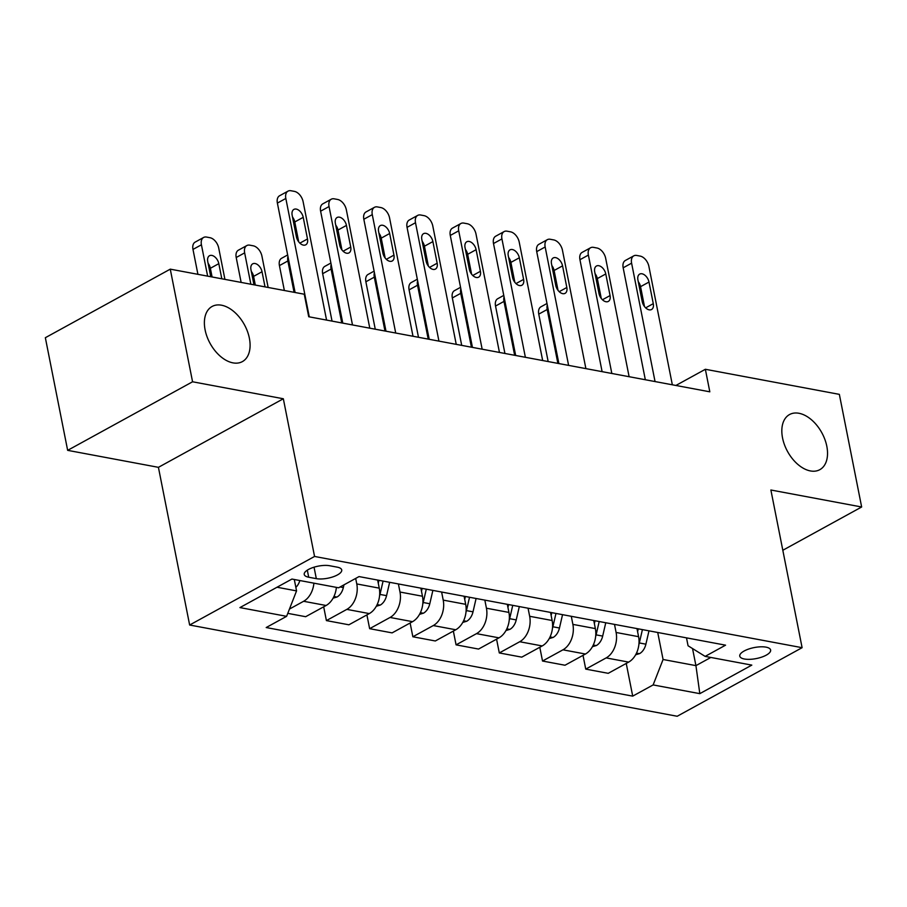 <?xml version="1.0" encoding="UTF-8"?>
<svg xmlns="http://www.w3.org/2000/svg" width="907" height="907" viewBox="0 0 907 907"><rect width="100%" height="100%" fill="white"/><g stroke="black" fill="none" stroke-linecap="round" stroke-linejoin="round"><path stroke-width="1.36" d="M782.548 437.956A31.45 19.535 -118.8 0 1 789.555 414.533A31.45 19.535 -118.8 0 1 826.81 446.244A31.45 19.535 -118.8 0 1 819.815 469.679A31.45 19.535 -118.8 0 1 782.548 437.956M205.107 329.899A31.45 19.535 -118.8 0 1 212.102 306.464A31.45 19.535 -118.8 0 1 249.368 338.175A31.45 19.535 -118.8 0 1 242.373 361.61A31.45 19.535 -118.8 0 1 205.107 329.899M766.007 647.144A15.725 5.601 168.8 0 0 748.694 649.038A15.725 5.601 168.8 0 0 739.772 656.135A15.725 5.601 168.8 0 0 744.398 659.004A15.725 5.601 168.8 0 0 761.699 657.122A15.725 5.601 168.8 0 0 770.621 650.024A15.725 5.601 168.8 0 0 766.007 647.144M189.642 625.014L677.189 716.258L802.105 647.689L314.559 556.456L189.642 625.014L158.419 467.332L283.335 398.763L192.567 381.779L67.651 450.348L158.419 467.332M67.651 450.348L45.35 337.71L170.267 269.152L192.567 381.779M170.267 269.152L304.253 294.219L308.72 316.747L709.818 391.813L705.363 369.285L675.885 385.464M308.709 577.226L316.316 578.643A15.238 5.419 168.8 0 0 333.073 576.818A15.238 5.419 168.8 0 0 341.724 569.947A15.238 5.419 168.8 0 0 337.245 567.158L329.638 565.73A15.238 5.419 168.8 0 0 312.881 567.567A15.238 5.419 168.8 0 0 304.23 574.437A15.238 5.419 168.8 0 0 308.709 577.226L307.303 570.152M277.02 587.237L296.555 590.899L286.612 616.329L266.193 627.542L632.712 696.134L626.238 663.436M286.612 616.329L239.936 607.588L291.929 579.051L338.606 587.793L359.036 576.58L725.555 645.172L705.136 656.385L751.812 665.114L699.819 693.651L653.142 684.921L632.712 696.134M782.82 550.266L861.65 506.99L839.349 394.364L705.363 369.285M861.65 506.99L770.882 490.007L802.105 647.689M283.335 398.763L314.559 556.456M705.136 656.385L688.062 645.773L686.497 637.859M692.54 648.562L695.93 665.636L710.839 657.45M294.299 579.494L296.555 590.899M355.68 578.417L356.768 583.938A19.659 13.73 100.6 0 1 346.837 609.379L326.407 620.592L323.686 606.817M377.652 580.061L379.251 588.144A19.659 13.73 100.6 0 1 369.308 613.586L348.889 624.798L326.407 620.592M398.388 583.949L399.998 592.033A19.659 13.73 100.6 0 1 390.055 617.463L369.637 628.676L366.904 614.901M420.871 588.155L422.469 596.239A19.659 13.73 100.6 0 1 412.538 621.669L392.107 632.882L369.637 628.676M441.618 592.033L443.217 600.117A19.659 13.73 100.6 0 1 433.285 625.558L412.855 636.771L410.123 622.996M464.089 596.239L465.688 604.323A19.659 13.73 100.6 0 1 455.756 629.764L435.326 640.977L412.855 636.771M484.837 600.117L486.435 608.212A19.659 13.73 100.6 0 1 476.504 633.642L456.074 644.854L453.353 631.079M507.319 604.323L508.918 612.418A19.659 13.73 100.6 0 1 498.975 637.848L478.556 649.061L456.074 644.854M528.055 608.212L529.665 616.295A19.659 13.73 100.6 0 1 519.722 641.737L499.303 652.949L496.571 639.174M550.538 612.418L552.136 620.501A19.659 13.73 100.6 0 1 542.205 645.943L521.774 657.144L499.303 652.949M571.285 616.295L572.884 624.39A19.659 13.73 100.6 0 1 562.952 649.82L542.522 661.033L539.79 647.258M593.756 620.501L595.355 628.596A19.659 13.73 100.6 0 1 585.423 654.026L564.993 665.239L542.522 661.033M614.504 624.39L616.102 632.474A19.659 13.73 100.6 0 1 606.171 657.904L585.741 669.117L583.02 655.353M636.986 628.596L638.585 636.68A19.659 13.73 100.6 0 1 628.642 662.11L608.223 673.323L585.741 669.117M657.722 632.474L663.074 659.491L695.93 665.636L699.819 693.651M313.901 583.167A19.659 13.73 100.6 0 1 303.618 601.284L289.458 609.062M336.384 587.373A19.659 13.73 100.6 0 1 326.089 605.491L305.659 616.703L287.78 613.359M653.142 684.921L663.074 659.491M309.276 316.849L285.83 198.463A9.83 6.1 61.2 0 1 288.018 191.139A9.83 6.1 61.2 0 1 290.954 190.742L294.412 191.388A9.83 6.1 61.2 0 1 303.119 201.694L326.565 320.092M288.018 191.139L279.571 195.765A9.83 6.1 -118.8 0 0 277.383 203.089L295.092 292.507M292.156 215.254A7.868 4.886 -118.8 0 1 293.902 209.404A7.868 4.886 -118.8 0 1 303.221 217.329L307.496 238.96A7.868 4.886 -118.8 0 1 305.75 244.811A7.868 4.886 -118.8 0 1 296.43 236.886L292.156 215.254M292.496 217A7.868 4.886 -118.8 0 1 294.775 221.966L298.709 241.852M295.852 587.373A13.027 9.093 -79.4 0 0 299.843 580.537M207.635 276.136L201.422 244.788A9.83 6.1 61.2 0 1 203.61 237.464A9.83 6.1 61.2 0 1 206.558 237.067L210.016 237.713A9.83 6.1 61.2 0 1 218.712 248.019L224.925 279.379M197.919 274.322L192.987 249.425A9.83 6.1 -118.8 0 1 195.175 242.101L203.61 237.464M212.091 276.975L210.367 268.291A7.868 4.886 61.2 0 0 208.088 263.325M221.807 278.789L218.814 263.654A7.868 4.886 61.2 0 0 209.494 255.729A7.868 4.886 61.2 0 0 207.748 261.59L210.741 276.726M352.494 324.944L329.048 206.547A9.83 6.1 61.2 0 1 331.236 199.223A9.83 6.1 61.2 0 1 334.184 198.826L337.642 199.472A9.83 6.1 61.2 0 1 346.338 209.778L369.784 328.175M331.236 199.223L322.801 203.86A9.83 6.1 -118.8 0 0 320.613 211.184L342.778 323.119M335.375 223.349A7.868 4.886 -118.8 0 1 337.121 217.487A7.868 4.886 -118.8 0 1 346.44 225.424L350.726 247.044A7.868 4.886 -118.8 0 1 348.968 252.906A7.868 4.886 -118.8 0 1 339.66 244.969L335.375 223.349M335.715 225.083A7.868 4.886 -118.8 0 1 337.994 230.049L341.939 249.935M395.713 333.028L372.278 214.63A9.83 6.1 61.2 0 1 374.455 207.318A9.83 6.1 61.2 0 1 377.403 206.921L380.861 207.567A9.83 6.1 61.2 0 1 389.557 217.873L413.002 336.27M374.455 207.318L366.02 211.943A9.83 6.1 -118.8 0 0 363.832 219.267L385.997 331.214M378.593 231.432A7.868 4.886 -118.8 0 1 380.35 225.582A7.868 4.886 -118.8 0 1 389.659 233.507L393.944 255.128A7.868 4.886 -118.8 0 1 392.198 260.989A7.868 4.886 -118.8 0 1 382.879 253.064L378.593 231.432M378.945 233.178A7.868 4.886 -118.8 0 1 381.223 238.144L385.158 258.03M438.943 341.123L415.497 222.725A9.83 6.1 61.2 0 1 417.685 215.401A9.83 6.1 61.2 0 1 420.621 215.004L424.079 215.651A9.83 6.1 61.2 0 1 432.786 225.956L456.232 344.354M417.685 215.401L409.238 220.038A9.83 6.1 -118.8 0 0 407.05 227.362L429.215 339.297M421.823 239.527A7.868 4.886 -118.8 0 1 423.569 233.666A7.868 4.886 -118.8 0 1 432.888 241.591L437.163 263.223A7.868 4.886 -118.8 0 1 435.417 269.084A7.868 4.886 -118.8 0 1 426.097 261.148L421.823 239.527M422.163 241.262A7.868 4.886 -118.8 0 1 424.442 246.228L428.376 266.114M333.084 598.167L337.098 596.965A13.027 9.093 -79.4 0 0 343.345 587.566L343.968 584.845M250.854 284.231L244.652 252.872A9.83 6.1 61.2 0 1 246.829 245.559A9.83 6.1 61.2 0 1 249.776 245.162L253.234 245.808A9.83 6.1 61.2 0 1 261.93 256.114L268.143 287.462M241.137 282.406L236.205 257.509A9.83 6.1 -118.8 0 1 238.394 250.185L246.829 245.559M255.309 285.059L253.597 276.386A7.868 4.886 61.2 0 0 251.318 271.42M336.316 587.963A13.027 9.093 -79.4 0 0 336.497 587.396M265.037 286.884L262.032 271.749A7.868 4.886 61.2 0 0 252.724 263.824A7.868 4.886 61.2 0 0 250.967 269.674L253.971 284.809M376.314 606.261L380.316 605.048A13.027 9.093 -79.4 0 0 386.563 595.65L389.647 582.305M294.072 292.315L287.87 260.967L279.424 265.592A9.83 6.1 -118.8 0 1 281.612 258.28L287.655 254.958M284.356 290.501L279.424 265.592M379.545 596.058A13.027 9.093 -79.4 0 0 379.999 594.425L383.083 581.081M378.933 580.299L378.264 583.19M287.95 256.454A9.83 6.1 61.2 0 0 287.87 260.967M419.533 614.345L423.546 613.143A13.027 9.093 -79.4 0 0 429.793 603.745L432.877 590.4M341.758 322.937L331.089 269.05L322.654 273.687A9.83 6.1 -118.8 0 1 324.842 266.363L330.885 263.041M332.041 321.112L322.654 273.687M422.764 604.141A13.027 9.093 -79.4 0 0 423.218 602.509L426.301 589.165M422.152 588.394L421.483 591.273M331.18 264.538A9.83 6.1 61.2 0 0 331.089 269.05M482.161 349.206L458.715 230.809A9.83 6.1 61.2 0 1 460.903 223.496A9.83 6.1 61.2 0 1 463.851 223.099L467.309 223.746A9.83 6.1 61.2 0 1 476.005 234.051L499.451 352.449M460.903 223.496L452.468 228.122A9.83 6.1 -118.8 0 0 450.28 235.446L472.445 347.392M465.042 247.611A7.868 4.886 -118.8 0 1 466.788 241.761A7.868 4.886 -118.8 0 1 476.107 249.686L480.393 271.306A7.868 4.886 -118.8 0 1 478.635 277.168A7.868 4.886 -118.8 0 1 469.327 269.243L465.042 247.611M465.382 249.357A7.868 4.886 -118.8 0 1 467.661 254.323L471.606 274.209M462.751 622.429L466.765 621.227A13.027 9.093 -79.4 0 0 473.012 611.828L476.096 598.484M384.976 331.021L374.308 277.145L365.872 281.771A9.83 6.1 -118.8 0 1 368.061 274.447L374.103 271.136M375.26 329.207L365.872 281.771M465.983 612.225A13.027 9.093 -79.4 0 0 466.436 610.604L469.531 597.26M465.382 596.477L464.713 599.368M374.398 272.633A9.83 6.1 61.2 0 0 374.308 277.145M525.38 357.301L501.934 238.904A9.83 6.1 61.2 0 1 504.122 231.58A9.83 6.1 61.2 0 1 507.07 231.183L510.528 231.829A9.83 6.1 61.2 0 1 519.223 242.135L542.669 360.533M504.122 231.58L495.687 236.217A9.83 6.1 -118.8 0 0 493.499 243.53L515.664 355.476M508.26 255.706A7.868 4.886 -118.8 0 1 510.017 249.844A7.868 4.886 -118.8 0 1 519.326 257.769L523.611 279.401A7.868 4.886 -118.8 0 1 521.865 285.252A7.868 4.886 -118.8 0 1 512.546 277.327L508.26 255.706M508.612 257.441A7.868 4.886 -118.8 0 1 510.89 262.406L514.825 282.292M568.61 365.385L545.164 246.987A9.83 6.1 61.2 0 1 547.352 239.663A9.83 6.1 61.2 0 1 550.288 239.278L553.746 239.924A9.83 6.1 61.2 0 1 562.453 250.23L585.888 368.616M547.352 239.663L538.905 244.3A9.83 6.1 -118.8 0 0 536.717 251.624L558.882 363.571M551.49 263.79A7.868 4.886 -118.8 0 1 553.236 257.939A7.868 4.886 -118.8 0 1 562.555 265.864L566.83 287.485A7.868 4.886 -118.8 0 1 565.084 293.346A7.868 4.886 -118.8 0 1 555.764 285.422L551.49 263.79M551.83 265.524A7.868 4.886 -118.8 0 1 554.109 270.49L558.043 290.387M611.828 373.469L588.382 255.082A9.83 6.1 61.2 0 1 590.57 247.758A9.83 6.1 61.2 0 1 593.518 247.362L596.976 248.008A9.83 6.1 61.2 0 1 605.672 258.314L629.118 376.711M590.57 247.758L582.135 252.384A9.83 6.1 -118.8 0 0 579.947 259.708L602.112 371.655M594.709 271.885A7.868 4.886 -118.8 0 1 596.455 266.023A7.868 4.886 -118.8 0 1 605.774 273.948L610.06 295.58A7.868 4.886 -118.8 0 1 608.302 301.43A7.868 4.886 -118.8 0 1 598.994 293.505L594.709 271.885M595.049 273.619A7.868 4.886 -118.8 0 1 597.328 278.585L601.273 298.471M655.047 381.564L631.601 263.166A9.83 6.1 61.2 0 1 633.789 255.842A9.83 6.1 61.2 0 1 636.737 255.457L640.195 256.103A9.83 6.1 61.2 0 1 648.89 266.397L672.336 384.795M633.789 255.842L625.354 260.479A9.83 6.1 -118.8 0 0 623.166 267.803L645.331 379.75M637.927 279.968A7.868 4.886 -118.8 0 1 639.673 274.107A7.868 4.886 -118.8 0 1 648.993 282.043L653.278 303.664A7.868 4.886 -118.8 0 1 651.532 309.525A7.868 4.886 -118.8 0 1 642.213 301.589L637.927 279.968M638.279 281.703A7.868 4.886 -118.8 0 1 640.557 286.669L644.492 306.566M505.981 630.524L509.983 629.322A13.027 9.093 -79.4 0 0 516.23 619.912L519.314 606.579M428.206 339.116L417.537 285.229L409.091 289.866A9.83 6.1 -118.8 0 1 411.279 282.542L417.322 279.22M418.49 337.291L409.091 289.866M509.212 620.32A13.027 9.093 -79.4 0 0 509.666 618.687L512.75 605.343M508.6 604.572L507.931 607.452M417.617 280.716A9.83 6.1 61.2 0 0 417.537 285.229M549.2 638.607L553.213 637.406A13.027 9.093 -79.4 0 0 559.46 628.007L562.544 614.663M471.425 347.2L460.756 293.324L452.321 297.95A9.83 6.1 -118.8 0 1 454.509 290.625L460.552 287.315M461.708 345.386L452.321 297.95M552.431 628.404A13.027 9.093 -79.4 0 0 552.885 626.771L555.968 613.438M551.819 612.656L551.15 615.536M460.847 288.811A9.83 6.1 61.2 0 0 460.756 293.324M592.418 646.702L596.432 645.501A13.027 9.093 -79.4 0 0 602.679 636.09L605.763 622.746M514.643 355.283L503.975 301.407L495.539 306.044A9.83 6.1 -118.8 0 1 497.728 298.72L503.77 295.399M504.927 353.469L495.539 306.044M595.65 636.499A13.027 9.093 -79.4 0 0 596.103 634.866L599.198 621.522M595.049 620.751L594.38 623.631M504.065 296.895A9.83 6.1 61.2 0 0 503.975 301.407M635.648 654.786L639.65 653.584A13.027 9.093 -79.4 0 0 645.897 644.185L648.981 630.841M557.873 363.378L547.204 309.491L538.758 314.128A9.83 6.1 -118.8 0 1 540.946 306.804L546.989 303.494M548.157 361.553L538.758 314.128M638.868 644.582A13.027 9.093 -79.4 0 0 639.333 642.95L642.417 629.605M638.267 628.834L637.598 631.714M547.284 304.99A9.83 6.1 61.2 0 0 547.204 309.491M379.251 588.144L356.768 583.938M422.469 596.239L399.998 592.033M465.688 604.323L443.217 600.117M508.918 612.418L486.435 608.212M552.136 620.501L529.665 616.295M595.355 628.596L572.884 624.39M638.585 636.68L616.102 632.474M326.089 605.491L303.618 601.284M369.308 613.586L346.837 609.379M412.538 621.669L390.055 617.463M455.756 629.764L433.285 625.558M498.975 637.848L476.504 633.642M542.205 645.943L519.722 641.737M585.423 654.026L562.952 649.82M628.642 662.11L606.171 657.904M314.049 567.181L316.316 578.643M277.383 203.089L285.83 198.463M303.221 217.329L294.775 221.966M307.496 238.96L299.866 243.144M201.422 244.788L192.987 249.425M210.367 268.291L218.814 263.654M320.613 211.184L329.048 206.547M346.44 225.424L337.994 230.049M350.726 247.044L343.095 251.228M363.832 219.267L372.278 214.63M389.659 233.507L381.223 238.144M393.944 255.128L386.314 259.323M407.05 227.362L415.497 222.725M432.888 241.591L424.442 246.228M437.163 263.223L429.533 267.406M244.652 252.872L236.205 257.509M333.946 596.5L336.848 597.044M340.125 586.954L343.345 587.566M253.597 276.386L262.032 271.749M377.165 604.584L380.067 605.128M379.999 594.425L386.563 595.65M420.383 612.678L423.286 613.223M423.218 602.509L429.793 603.745M450.28 235.446L458.715 230.809M476.107 249.686L467.661 254.323M480.393 271.306L472.762 275.501M463.613 620.762L466.515 621.306M466.436 610.604L473.012 611.828M493.499 243.53L501.934 238.904M519.326 257.769L510.89 262.406M523.611 279.401L515.981 283.585M536.717 251.624L545.164 246.987M562.555 265.864L554.109 270.49M566.83 287.485L559.2 291.68M579.947 259.708L588.382 255.082M605.774 273.948L597.328 278.585M610.06 295.58L602.429 299.763M623.166 267.803L631.601 263.166M648.993 282.043L640.557 286.669M653.278 303.664L645.648 307.847M506.832 628.857L509.734 629.401M509.666 618.687L516.23 619.912M550.05 636.941L552.953 637.485M552.885 626.771L559.46 628.007M593.28 645.036L596.182 645.58M596.103 634.866L602.679 636.09M636.499 653.119L639.401 653.664M639.333 642.95L645.897 644.185"/></g></svg>

